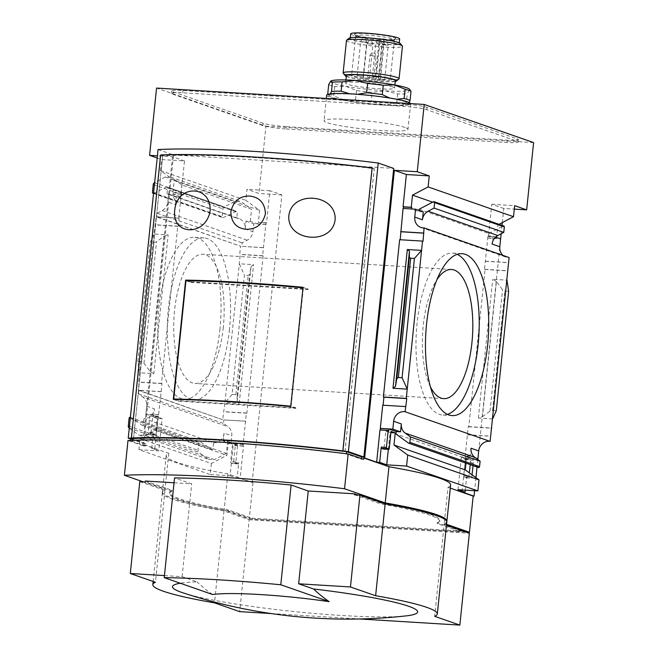 <?xml version="1.0" encoding="UTF-8"?>
<svg xmlns="http://www.w3.org/2000/svg" width="658" height="658" viewBox="0 0 658 658"><rect width="100%" height="100%" fill="white"/><g stroke="black" fill="none" stroke-linecap="round" stroke-linejoin="round"><path stroke-width="0.49" stroke-dasharray="3.29 2.47" d="M185.951 280.703L190.688 282.356L190.738 281.887L308.158 289.068L303.05 287.291M190.688 282.356L308.109 289.536L308.158 289.068M252.146 482.585L281.879 194.9L269.879 190.713L266.548 222.963L266.021 222.774L265.848 224.403L262.616 255.723L263.142 255.904L246.89 413.208L246.363 413.027L242.958 445.968L243.485 446.157L240.154 478.407L253.009 482.643L227.841 473.867A142.992 14.246 5.9 0 1 166.17 455.599A142.992 14.246 5.9 0 1 168.793 453.28L143.625 444.495L143.477 445.894L127.989 440.49M168.793 453.28L165.051 489.47A142.992 14.246 -174.1 0 0 162.427 491.797A142.992 14.246 -174.1 0 0 224.098 510.057L249.275 518.833L466.094 532.092M143.131 481.829L165.051 489.47M158.06 149.555L173.548 154.951L143.715 443.574L130.794 439.067M132.423 438.392L133.484 438.763L162.732 155.707L160.741 155.017M133.484 438.763A206.283 20.554 -174.1 0 1 345.014 451.701L343.953 451.33M330.678 81.131A39.85 3.973 -174.1 0 0 345.812 86.264L356.48 90.549A42.194 4.203 -174.1 0 0 372.083 92.359L385.086 90.82L397.621 93.921A42.194 4.203 -174.1 0 0 407.261 93.65L409.366 90.146L410.493 90.393M328.712 84.537A42.194 4.203 -174.1 0 0 334.667 86.617L345.812 86.264A39.85 3.973 -174.1 0 0 385.086 90.82A39.85 3.973 -174.1 0 0 409.366 90.146A39.85 3.973 -174.1 0 0 409.572 89.266M334.667 86.617L333.705 95.895A42.194 4.203 -174.1 0 1 327.75 93.814L328.252 94.703L329.378 94.949L330.308 93.864M356.48 90.549L355.517 99.827A42.194 4.203 -174.1 0 0 371.12 101.636L372.083 92.359M397.621 93.921L396.659 103.199A42.194 4.203 -174.1 0 0 406.307 102.936L407.261 93.65M349.669 93.798L353.659 94.283A39.85 3.973 -174.1 0 0 329.378 94.949A39.85 3.973 -174.1 0 0 329.173 95.829A39.85 3.973 -174.1 0 0 344.373 100.18L333.705 95.895M389.52 97.976L392.933 98.84A39.85 3.973 -174.1 0 0 353.659 94.283L357.524 94.3M355.517 99.827L344.373 100.18A39.85 3.973 -174.1 0 0 383.647 104.737L371.12 101.636M396.659 103.199L383.647 104.737A39.85 3.973 -174.1 0 0 407.927 104.071L406.307 102.936M409.12 102.525L407.927 104.071A39.85 3.973 -174.1 0 0 408.05 103.98A39.85 3.973 -174.1 0 0 392.933 98.84L396.675 99.226M219.961 328.918A81.107 31.296 -86.5 0 1 184.487 399.225A81.107 31.296 -86.5 0 1 158.2 316.358A81.107 31.296 -86.5 0 1 194.39 237.316A81.107 31.296 -86.5 0 1 219.961 328.918M232.109 394.438L235.86 394.668L237.193 395.705L237.086 401.742L239.216 403.403L224.97 402.531L240.26 254.506L239.734 254.325L240.573 246.207L156.234 216.795L153.906 234.018L138.616 382.035L139.142 382.224L138.303 390.342L222.643 419.746L224.97 402.531L232.109 394.438L244.439 275.167L239.306 263.792L253.552 264.656L251.06 266.498L249.744 274.246L248.181 275.398L244.439 275.167M153.816 373.629L150.098 371.408L143.962 363.2L141.643 361.818L137.892 361.587L139.57 372.757L153.816 373.629L168.152 234.89L153.906 234.018L150.221 242.317L153.972 242.547L156.514 241.741L164.081 236.173L168.152 234.89M137.892 361.587L150.221 242.317M211.35 463.52L210.215 474.541L138.937 449.694L140.072 438.672L211.35 463.52L226.969 455.311L228.227 443.196L232.455 444.668L230.711 461.603A1.168 0.452 93.5 0 0 231.032 462.919L232.973 463.594A1.168 0.452 93.5 0 0 233.022 463.602A1.168 0.452 93.5 0 0 233.532 462.59L235.284 445.655L234.75 445.466L234.922 443.846L227.602 441.288L223.284 441.025L230.958 443.706L231.772 435.818A10.314 9.459 109.2 0 0 227.939 426.68L223.49 423.448L223.86 419.919L245.87 421.268M138.937 449.694L158.792 450.903L162.123 418.653L156.941 418.34L152.705 416.859L150.962 433.803A1.168 0.452 93.5 0 1 150.443 434.815A1.168 0.452 93.5 0 1 150.394 434.806L148.461 434.132A1.168 0.452 93.5 0 1 148.132 432.816L149.884 415.881L150.419 416.062L150.583 414.441L157.904 416.991L153.585 416.728L154.408 408.84A10.314 9.459 -70.8 0 1 143.855 418.472L213.546 442.768A10.314 9.459 -70.8 0 0 224.098 433.137L231.772 435.818M230.07 475.759L237.127 478.218L238.714 462.903A1.168 0.452 93.5 0 1 238.196 463.923A1.168 0.452 93.5 0 1 238.155 463.915L236.214 463.232A1.168 0.452 93.5 0 1 235.893 461.924L237.637 444.989L233.401 443.508L230.07 475.759L210.215 474.541M240.154 478.407L237.127 478.218M143.625 444.495L154.753 448.633L151.735 448.443L158.792 450.903M227.602 441.288L226.352 453.354L156.662 429.049L157.904 416.991M140.072 438.672L155.691 430.464L226.969 455.311M155.691 430.464L156.941 418.34M154.753 448.633L161.185 391.74L162.024 383.622L161.49 383.433L177.75 226.13L178.277 226.319L179.116 218.201L156.744 216.729L157.114 213.2L162.164 210.544A10.314 9.459 -70.8 0 0 167.831 201.998L175.505 204.671A10.314 9.459 -70.8 0 0 169.402 194.349A10.314 9.459 -70.8 0 0 167.058 193.88L236.757 218.185L237.365 212.287A0.938 0.864 -70.8 0 0 236.181 211.391L223.325 217.559A0.938 0.864 -70.8 0 1 222.141 216.663L222.947 208.882A2.344 2.147 -70.8 0 1 224.23 206.941L235.029 201.266L241.067 201.636L251.57 209.285L181.879 184.988L171.376 177.339L241.067 201.636M169.402 194.349L239.093 218.653A10.314 9.459 -70.8 0 1 245.195 228.968L252.869 231.649A10.314 9.459 109.2 0 1 247.211 240.195L242.152 242.851L241.79 246.38L263.809 247.729M239.093 218.653A10.314 9.459 -70.8 0 0 236.757 218.185M158.43 414.82L145.912 414.055L146.726 406.167A10.314 9.459 -70.8 0 0 142.893 397.029L227.939 426.68M266.548 222.963L258.347 222.462L259.597 210.338L245.862 200.336L247.005 189.315L258.997 193.493L265.955 126.213L156.563 88.073M269.879 190.713L247.005 189.315M266.021 222.774L258.347 222.462M245.195 228.968L246.01 221.08L250.328 221.351L257.648 223.901L257.821 222.272M265.848 224.403L257.648 223.901M266.202 224.526L253.684 223.761L246.01 221.08M243.476 444.471L230.958 443.706M243.123 444.347L234.922 443.846M243.485 446.157L235.284 445.655M242.958 445.968L234.75 445.466M252.869 231.649L253.684 223.761M178.762 218.078L181.164 194.875L168.645 194.11L176.319 196.783L180.637 197.046L181.879 184.988M181.164 194.875L173.309 194.497L180.637 197.046M181.518 194.998L181.682 193.37L181.156 193.189L172.947 192.687L173.482 192.868L173.309 194.497M181.682 193.37L173.482 192.868M181.156 193.189L184.487 160.939L161.605 159.54L160.47 170.562L174.206 180.563L172.947 192.687M158.619 416.563L150.419 416.062M158.093 416.382L149.884 415.881M158.784 414.943L150.583 414.441M145.912 414.055L153.585 416.728M160.832 391.617L138.813 390.268L138.451 393.797L142.893 397.029M208.364 459.259L214.409 459.629L144.719 435.333L138.673 434.963L208.364 459.259L198.872 452.342A2.344 2.147 -70.8 0 1 198 450.269L198.798 442.489A0.938 0.864 -70.8 0 1 200.155 441.748L211.58 449.398A0.938 0.864 -70.8 0 0 212.937 448.657L213.546 442.768M171.376 177.339L165.331 176.969L235.029 201.266M168.645 194.11L167.831 201.998M151.735 448.443L153.314 433.129A1.168 0.452 93.5 0 0 153.635 434.445L148.461 434.132M167.058 193.88L167.667 187.991A0.938 0.864 -70.8 0 0 166.482 187.094L236.181 211.391M130.374 417.402A0.938 0.864 -70.8 0 1 130.465 417.452L141.889 425.101A0.938 0.864 -70.8 0 0 143.247 424.361L143.855 418.472M226.352 453.354L214.409 459.629M156.662 429.049L144.719 435.333M160.47 170.562L245.862 200.336M157.188 157.994L161.605 159.54M263.455 247.605L241.79 246.38M245.516 421.145L223.86 419.919M156.744 216.729L156.234 216.795M179.116 218.201L157.097 216.852L240.573 246.207M161.185 391.74L138.303 390.342M138.813 390.268L222.643 419.746M129.272 428.111L138.673 434.963M223.284 441.025L224.098 433.137M153.536 193.304A0.938 0.864 -70.8 0 0 153.627 193.263L166.482 187.094M175.505 204.671L176.319 196.783M165.331 176.969L154.646 182.587M250.328 221.351L251.57 209.285M143.477 445.894L145.64 446.025L145.879 443.706L130.852 438.467M143.715 443.574L145.879 443.706M173.548 154.951L393.706 168.415M145.64 446.025L130.613 440.786A208.627 20.785 -174.1 0 1 346.462 453.987L361.489 459.226L361.546 458.626M361.489 459.226L363.644 459.358M184.487 160.939L172.486 156.752L157.41 155.831M172.486 156.752L142.761 444.446M281.879 194.9L258.997 193.493M533.605 142.58L265.955 126.213M502.309 222.593L503.773 208.463L514.301 209.112M502.029 225.373L501.157 233.746M499.759 247.309L478.777 450.36M477.831 459.531L477.05 467.032M475.956 477.667L474.607 490.712M253.009 482.643L249.275 518.833M503.773 208.463L491.773 204.284L488.442 236.535L487.915 236.345L484.51 269.295L485.036 269.476L468.784 426.779L468.249 426.598L464.844 459.539L473.579 460.222L473.02 465.625M472.066 474.837L471.827 477.165A1.168 0.452 -86.5 0 1 471.317 478.177A1.168 0.452 -86.5 0 1 471.268 478.169L469.327 477.494A1.168 0.452 -86.5 0 1 469.006 476.178L469.351 472.855M465.272 490.144L466.645 476.844L471.827 477.165M465.379 459.72L462.048 491.97M492.62 418.899L478.374 418.027L482.454 416.744L496.428 281.501L502.564 289.709L504.892 291.091L508.634 291.321M496.428 281.501L492.71 279.288L506.956 280.16M482.454 416.744L490.013 411.168L492.562 410.37L496.313 410.592M503.09 255.452A10.314 9.459 -70.8 0 0 505.903 257.064A10.314 9.459 -70.8 0 0 509.111 257.549M491.773 204.284L514.655 205.683M499.019 224.32L497.9 224.913L496.732 236.164M488.442 236.535L496.099 237.003M487.915 236.345L496.116 236.847M487.743 237.974L495.951 238.476L496.074 237.275M419.179 209.219L488.869 233.524L488.623 235.918L492.941 236.181L495.573 237.102M488.096 238.097L500.615 238.862M488.623 235.918L495.951 238.476M485.703 261.292L508.215 262.674M465.37 458.042L476.737 458.733M467.764 434.839L490.646 436.238M471.029 448.238L470.215 456.126L475.857 458.1M470.215 456.126L465.897 455.862L473.217 458.42L465.017 457.919M464.844 459.539L473.053 460.041L473.217 458.42M473.579 460.222L473.053 460.041M403.058 208.446L411.612 209.071L418.932 211.621L423.25 211.884M379.979 429.954L388.714 430.636M408.478 443.089L478.169 467.386L465.65 458.264L395.952 433.967M488.869 233.524L503.115 226.031A0.938 0.864 -70.8 0 1 503.773 225.982M450.311 488.129L448.008 487.323L444.265 523.521A142.992 14.246 -174.1 0 0 446.766 521.646M446.568 524.319L444.265 523.521M450.631 485.004A142.992 14.246 5.9 0 1 448.008 487.323M227.841 473.867L224.098 510.057M252.039 518.216L461.2 531.006L461.102 531.935L251.948 519.146L228.03 510.805L228.129 509.876L252.039 518.216L251.948 519.146M461.2 531.006L437.29 522.666L437.192 523.595L461.102 531.935M384.749 503.732A135.844 13.538 -174.1 0 0 381.196 503.107L381.097 504.036A135.844 13.538 -174.1 0 1 439.684 521.383A135.844 13.538 -174.1 0 1 437.192 523.595M437.29 522.666A135.844 13.538 -174.1 0 0 439.783 520.462A135.844 13.538 -174.1 0 0 395.211 505.657M354.448 494.75L381.097 504.036M381.196 503.107L357.796 494.956M145.385 481.031L172.034 490.317L171.935 491.246L145.286 481.96M171.935 491.246A135.844 13.538 -174.1 0 0 169.443 493.459A135.844 13.538 -174.1 0 0 228.03 510.805M172.034 490.317A135.844 13.538 -174.1 0 0 169.542 492.529A135.844 13.538 -174.1 0 0 228.129 509.876M271.384 613.577L359.712 618.972M139.784 481.623L164.961 490.399A142.992 14.246 -174.1 0 0 162.329 492.727A142.992 14.246 -174.1 0 0 224.008 510.986L249.176 519.762L239.685 611.636M249.176 519.762L469.343 533.227M446.478 525.249L444.175 524.451L434.675 616.324M444.175 524.451A142.992 14.246 -174.1 0 0 446.798 522.123M164.961 490.399L155.461 582.272M224.008 510.986L214.508 602.86M164.451 575.586L182.093 576.663L196.997 581.861A123.235 12.28 -174.1 0 0 180.243 583.227M183.212 592.907A123.235 12.28 -174.1 0 0 293.805 611.512A123.235 12.28 -174.1 0 0 405.871 615.913M174.041 482.783L191.684 483.86L174.551 477.889M286.773 126.681L507.154 140.154A18.194 1.81 -174.1 0 0 518.405 139.636A18.194 1.81 -174.1 0 0 517.056 138.797L426.993 107.386A18.194 1.81 -174.1 0 0 403.395 103.98L183.014 90.5A18.194 1.81 -174.1 0 0 171.763 91.018A18.194 1.81 -174.1 0 0 173.103 91.865L263.175 123.268A18.194 1.81 -174.1 0 0 286.773 126.681L286.534 129.001L506.915 142.473A18.194 1.81 -174.1 0 0 518.167 141.955A18.194 1.81 -174.1 0 0 516.818 141.116L426.746 109.705A18.194 1.81 -174.1 0 0 403.157 106.3L182.768 92.819A18.194 1.81 -174.1 0 0 171.524 93.337A18.194 1.81 -174.1 0 0 172.865 94.184L262.937 125.588A18.194 1.81 -174.1 0 0 286.534 129.001M212.608 594.511A525.972 202.977 -86.5 0 1 196.997 581.861M182.093 576.663L191.684 483.86M399.645 239.701L400.187 239.734M400.171 239.89L423.053 241.289M383.079 405.312L405.953 406.71M465.897 455.862L465.65 458.264M470.199 464.638L470.758 459.243L466.522 457.762L465.963 463.166M432.627 202.154L497.9 224.913M419.056 210.42L418.932 211.621M485.349 261.168L508.231 262.575M484.51 269.295L507.392 270.693M485.036 269.476L507.918 270.874M468.784 426.779L491.115 428.144M468.249 426.598L491.131 427.996M467.41 434.716L490.292 436.114M492.941 236.181L492.126 244.069M388.327 449.365L390.062 432.594L385.827 431.122L384.075 448.057L389.256 448.369M385.827 431.122L391.008 431.434M390.062 432.594L390.885 432.643M383.614 449.069A1.168 0.452 93.5 0 0 384.075 448.057M458.009 489.7L461.34 457.45L465.576 458.922L463.824 475.857A1.168 0.452 93.5 0 0 464.145 477.173L466.086 477.848A1.168 0.452 93.5 0 0 466.135 477.864A1.168 0.452 93.5 0 0 466.645 476.844M461.34 457.45L466.522 457.762M465.576 458.922L470.758 459.243M262.616 255.723L239.734 254.325M263.142 255.904L240.26 254.506M246.89 413.208L224.008 411.809M246.363 413.027L223.481 411.628M178.277 226.319L155.395 224.921M162.024 383.622L139.142 382.224M161.49 383.433L138.616 382.035M177.75 226.13L154.869 224.732M157.114 213.2L242.152 242.851M138.451 393.797L223.49 423.448M174.206 180.563L259.597 210.338M162.123 418.653L157.887 417.18L156.143 434.115A1.168 0.452 93.5 0 1 155.625 435.135A1.168 0.452 93.5 0 1 155.576 435.119L153.635 434.445M157.887 417.18L152.705 416.859M233.401 443.508L228.227 443.196M237.637 444.989L232.455 444.668M404.867 127.405A42.194 4.203 -174.1 0 0 358.133 120.077A42.194 4.203 -174.1 0 0 324.049 120.694A42.194 4.203 -174.1 0 0 365.585 129.215A42.194 4.203 -174.1 0 0 407.985 129.371A42.194 4.203 -174.1 0 0 404.867 127.405M380.332 80.366L376.014 80.103A19.452 1.941 -174.1 0 1 351.553 75.703A19.452 1.941 -174.1 0 1 371.104 75.769A19.452 1.941 -174.1 0 1 390.26 79.7A19.452 1.941 -174.1 0 1 380.332 80.366L384.461 40.459A19.452 1.941 -174.1 0 0 394.265 39.982A19.452 1.941 -174.1 0 0 394.381 39.793A19.452 1.941 -174.1 0 0 375.233 35.869A19.452 1.941 -174.1 0 0 355.682 35.795A19.452 1.941 -174.1 0 0 355.756 36.001A19.452 1.941 -174.1 0 0 380.143 40.196L376.014 80.103M378.227 77.249L372.387 76.764L378.227 77.249M384.461 79.429L378.63 78.944L384.461 79.429M369.204 78.491L363.364 78.006L369.204 78.491M362.961 76.32L357.13 75.835L362.961 76.32M373.538 77.808L367.699 77.323L373.538 77.808M394.265 39.982L395.803 38.74A20.859 2.081 -174.1 0 1 385.136 39.258L384.461 40.459M395.803 38.74A20.859 2.081 -174.1 0 0 375.389 34.331A20.859 2.081 -174.1 0 0 354.506 34.479A20.859 2.081 -174.1 0 0 380.817 38.995L380.143 40.196M350.689 33.871A24.609 2.451 -174.1 0 0 374.92 38.838A24.609 2.451 -174.1 0 0 399.661 38.929M385.136 39.258L379.37 38.435L380.817 38.995M397.358 42.433A24.609 2.451 -174.1 0 0 370.1 38.148A24.609 2.451 -174.1 0 0 350.212 38.509A24.609 2.451 -174.1 0 0 374.443 43.486A24.609 2.451 -174.1 0 0 399.176 43.576A24.609 2.451 -174.1 0 0 397.358 42.433M349.201 38.148A25.785 2.566 -174.1 0 0 374.435 43.601A25.785 2.566 -174.1 0 0 400.245 43.428M346.478 40.475A28.13 2.805 -174.1 0 0 374.163 46.15A28.13 2.805 -174.1 0 0 402.433 46.257M343.229 73.244A28.13 2.805 -174.1 0 0 370.808 78.631A28.13 2.805 -174.1 0 0 398.913 79.001M346.297 76.394A25.785 2.566 -174.1 0 0 370.594 80.72A25.785 2.566 -174.1 0 0 395.261 81.452M346.379 75.637A24.609 2.451 -174.1 0 0 370.61 80.605A24.609 2.451 -174.1 0 0 395.343 80.695M392.752 86.971A24.609 2.451 -174.1 0 0 365.494 82.694A24.609 2.451 -174.1 0 0 345.606 83.056A24.609 2.451 -174.1 0 0 369.837 88.024A24.609 2.451 -174.1 0 0 394.578 88.123A24.609 2.451 -174.1 0 0 392.752 86.971M326.681 95.171A42.194 4.203 -174.1 0 0 368.225 103.693A42.194 4.203 -174.1 0 0 410.625 103.849A42.194 4.203 -174.1 0 0 410.584 103.61M447.448 414.367A81.107 31.296 -86.5 0 1 442.645 415.017A81.107 31.296 -86.5 0 1 416.358 332.15A81.107 31.296 -86.5 0 1 452.548 253.108A81.107 31.296 -86.5 0 1 457.236 254.333M430.381 386.74A64.698 24.971 -86.5 0 1 436.928 279.675M223.284 327.339A64.698 24.971 -86.5 0 1 194.99 383.433A64.698 24.971 -86.5 0 1 174.016 317.329A64.698 24.971 -86.5 0 1 202.886 254.276A64.698 24.971 -86.5 0 1 223.284 327.339M229.461 329.494A81.107 31.296 -86.5 0 1 193.987 399.809A81.107 31.296 -86.5 0 1 167.691 316.942A81.107 31.296 -86.5 0 1 203.89 237.9A81.107 31.296 -86.5 0 1 229.461 329.494M344.965 451.643L374.205 168.687A206.283 20.554 -174.1 0 0 162.756 155.757L133.516 438.713A206.283 20.554 -174.1 0 1 344.965 451.643L342.908 450.927M345.014 451.701L374.262 168.645A206.283 20.554 -174.1 0 0 162.732 155.707M374.262 168.645L372.148 167.913M130.613 440.786L130.662 440.366M160.642 155.017L162.756 155.757M132.579 438.384L133.516 438.713M374.205 168.687L372.148 167.971M174.765 399.39L178.458 400.681L295.886 407.861L291.14 406.208L303.371 287.883A210.034 20.924 -174.1 0 0 302.993 287.842M187.407 280.727L190.738 281.887M173.301 399.357L178.408 401.141L178.458 400.681M178.408 401.141L295.837 408.322L295.886 407.861M295.837 408.322L290.729 406.537M308.109 289.536L303.371 287.883M235.86 394.668L248.181 275.398M141.643 361.818L153.972 242.547M162.164 210.544L247.211 240.195M146.726 406.167L154.408 408.84M238.714 462.903L233.532 462.59M153.314 433.129L148.132 432.816M167.667 187.991L237.365 212.287M141.889 425.101L211.58 449.398M143.247 424.361L212.937 448.657M128.302 425.973L198 450.269M129.108 418.192L198.798 442.489M152.45 192.366L222.141 216.663M153.248 184.585L222.947 208.882M492.562 410.37L504.892 291.091M433.425 201.735L503.115 226.031M478.374 418.027L492.71 279.288M490.013 411.168L502.564 289.709M466.086 477.848L471.268 478.169M464.145 477.173L469.327 477.494M463.824 475.857L469.006 476.178M239.216 403.403L253.552 264.656M154.54 182.644L224.23 206.941M153.627 193.263L223.325 217.559M129.174 428.045L198.872 452.342M130.465 417.452L200.155 441.748M155.576 435.119L150.394 434.806M156.143 434.115L150.962 433.803M238.155 463.915L232.973 463.594M236.214 463.232L231.032 462.919M235.893 461.924L230.711 461.603M150.098 371.408L164.081 236.173M143.962 363.2L156.514 241.741M237.086 401.742L251.06 266.498M237.193 395.705L249.744 274.246M506.915 142.473L507.154 140.154M516.818 141.116L517.056 138.797M426.746 109.705L426.993 107.386M403.157 106.3L403.395 103.98M182.768 92.819L183.014 90.5M172.865 94.184L173.103 91.865M262.937 125.588L263.175 123.268M379.543 38.551L375.274 79.848M383.861 38.814L379.592 80.112M370.174 55.659L376.014 56.144L370.174 55.659M360.897 41.635L366.736 42.12L360.897 41.635M367.139 43.815L372.971 44.3L367.139 43.815M382.397 44.744L388.236 45.229L382.397 44.744M376.162 42.573L382.002 43.058L376.162 42.573M329.173 95.829L328.252 94.703M167.116 187.053L236.806 211.35M142.07 425.191L211.761 449.488M420.865 227.413L505.903 257.064M166.17 455.599L162.427 491.797M439.783 520.462L439.684 521.383M169.542 492.529L169.443 493.459M162.329 492.727L153.158 581.466M466.135 477.864L471.317 478.177M153.52 193.485L222.692 217.601M130.374 417.394L199.974 441.658M155.625 435.135L150.443 434.815M238.196 463.923L233.022 463.602M518.167 141.955L518.405 139.636M171.524 93.337L171.763 91.018M355.682 35.795L351.553 75.703M394.381 39.793L390.26 79.7M355.756 36.001L354.506 34.479M350.295 37.753L350.212 38.509M399.258 42.811L399.176 43.576M345.927 79.955L345.606 83.056M394.899 85.014L394.578 88.123M326.343 98.453L324.049 120.694M410.625 103.849L407.985 129.371M379.37 38.435L375.101 79.733M373.76 77.948L376.014 56.144C374.443 51.332 373.654 53.783 373.275 53.01C372.387 53.578 372.083 51.439 369.952 55.519L367.699 77.323M363.191 76.46L366.736 42.12C365.165 37.309 364.376 39.768 363.989 38.986C363.101 39.554 362.805 37.416 360.674 41.495L357.13 75.835M369.426 78.631L372.971 44.3C371.4 39.488 370.61 41.939 370.232 41.166C369.344 41.734 369.039 39.595 366.909 43.667L363.364 78.006M384.691 79.569L388.236 45.229C386.665 40.418 385.876 42.877 385.489 42.096C384.609 42.663 384.305 40.525 382.175 44.604L378.63 78.944M378.449 77.389L382.002 43.058C380.423 38.246 379.633 40.697 379.255 39.924C378.366 40.492 378.062 38.353 375.94 42.433L372.387 76.764M462.039 253.684L452.548 253.108M452.145 415.593L442.645 415.017M451.544 269.484L202.886 254.276M443.648 398.633L194.99 383.433M203.89 237.9L194.39 237.316M193.987 399.809L184.487 399.225"/><path stroke-width="0.99" d="M446.766 521.646A142.992 14.246 -174.1 0 0 446.897 521.194A142.992 14.246 -174.1 0 0 385.218 502.934L388.96 466.736L363.792 457.96L363.644 459.358L348.156 453.954L344.562 488.754A210.971 21.023 -174.1 0 0 124.395 475.29L143.131 481.829M385.218 502.934L344.562 488.754M378.227 163.019L348.395 451.635L363.882 457.039L393.706 168.415L378.227 163.019A210.971 21.023 -174.1 0 0 158.06 149.555L128.228 438.17L130.794 439.067M348.156 453.954A210.971 21.023 -174.1 0 0 127.989 440.49L124.395 475.29M348.395 451.635A210.971 21.023 -174.1 0 0 342.9 450.96L372.148 167.913A210.971 21.023 -174.1 0 0 160.618 154.975L131.37 438.022A210.971 21.023 -174.1 0 0 128.228 438.17M346.486 453.749L346.7 451.668A208.627 20.785 -174.1 0 0 343.953 451.33A208.627 20.785 -174.1 0 0 132.423 438.392A208.627 20.785 -174.1 0 0 130.852 438.467L130.662 440.366M327.75 93.814L328.712 84.537L330.818 81.033A39.85 3.973 -174.1 0 1 355.098 80.358A39.85 3.973 -174.1 0 1 394.372 84.915L405.04 89.2A42.194 4.203 -174.1 0 1 410.995 91.281L409.572 89.266A39.85 3.973 -174.1 0 0 394.372 84.915L383.227 85.269A42.194 4.203 -174.1 0 0 367.625 83.459L355.098 80.358L342.086 81.896A42.194 4.203 -174.1 0 0 332.438 82.168L330.678 81.131A39.85 3.973 -174.1 0 1 330.694 81.115L330.678 81.131M342.086 81.896L341.124 91.182A42.194 4.203 -174.1 0 0 331.484 91.446L332.438 82.168M367.625 83.459L366.662 92.745A42.194 4.203 -174.1 0 1 382.265 94.555L389.52 97.976M383.227 85.269L382.265 94.555M410.995 91.281L410.033 100.559A42.194 4.203 -174.1 0 0 404.078 98.486L405.04 89.2M341.124 91.182L349.669 93.798M330.308 93.864L331.484 91.446M357.524 94.3L366.662 92.745M410.033 100.559L409.12 102.525M396.675 99.226L404.078 98.486M308.24 490.991L354.547 493.821L354.448 494.75L359.951 495.087L350.459 586.961L298.65 583.794L308.24 490.991L291.107 485.012A192.218 19.148 -174.1 0 0 174.551 477.889L164.237 577.65L212.608 594.511A88.83 8.85 -174.1 0 1 260.922 594.602A88.83 8.85 -174.1 0 1 329.173 601.642L280.793 584.773A192.218 19.148 -174.1 0 0 164.237 577.65M514.301 209.112L526.655 209.861L533.605 142.58L424.213 104.441L156.563 88.073L149.605 155.354L157.188 157.994M130.374 417.402A0.938 0.864 -70.8 0 0 129.108 418.192L128.302 425.973A2.344 2.147 -70.8 0 0 129.174 428.045L129.272 428.111M154.646 182.587L154.54 182.644A2.344 2.147 -70.8 0 0 153.248 184.585L152.45 192.366A0.938 0.864 -70.8 0 0 153.536 193.304M361.546 458.626L361.727 456.907L363.882 457.039M403.42 208.463L403.576 206.941L403.05 206.76L406.381 174.51L394.381 170.323L364.655 458.017L363.792 457.96M394.381 170.323L417.262 171.722L424.213 104.441M157.41 155.831L149.605 155.354M502.309 222.593L502.029 225.373M501.157 233.746L499.759 247.309M478.777 450.36L477.831 459.531M477.05 467.032L475.956 477.667M474.607 490.712L474.04 496.157L473.176 496.099L469.442 532.297L446.568 524.319M466.094 532.092L469.442 532.297M473.02 465.625L472.066 474.837M474.04 496.157L462.048 491.97L465.066 492.159L465.272 490.144M465.272 469.886L479.008 479.888L477.864 490.909L406.586 466.061L407.73 455.04L393.986 445.03L465.272 469.886L465.963 463.166M407.73 455.04L479.008 479.888M487.619 345.286A81.107 31.296 -86.5 0 1 452.145 415.593A81.107 31.296 -86.5 0 1 425.849 332.726A81.107 31.296 -86.5 0 1 462.039 253.684A81.107 31.296 -86.5 0 1 487.619 345.286M398.345 377.519L410.674 258.24L414.417 258.471L421.564 250.385L407.228 389.125L402.096 377.75L398.345 377.519L396.79 378.663L395.474 386.419L392.982 388.253L407.318 249.514L421.564 250.385L422.518 241.099L423.053 241.289L424.073 227.898L509.111 257.549L490.111 441.386A10.314 9.459 -70.8 0 0 478.703 450.919L477.889 458.807L476.737 458.733M380.53 429.987L380.324 428.391L392.842 429.156L393.657 421.268A10.314 9.459 109.2 0 1 405.073 411.735L406.792 398.592L406.266 398.403L407.228 389.125L392.982 388.253M405.073 411.735L490.111 441.386M492.62 418.899L496.313 410.592L508.634 291.321L506.956 280.16M393.657 421.268L401.339 423.941A10.314 9.459 -70.8 0 0 405.172 433.071L410.419 436.896L480.118 461.2L479.55 466.662A0.938 0.864 -70.8 0 1 478.169 467.386M478.703 450.919L471.029 448.238A10.314 9.459 -70.8 0 0 474.862 457.368L480.118 461.2M424.073 227.898A10.314 9.459 109.2 0 1 420.865 227.413A10.314 9.459 109.2 0 1 414.762 217.099L422.436 219.772A10.314 9.459 -70.8 0 1 428.095 211.226L497.785 235.523A10.314 9.459 -70.8 0 0 492.126 244.069L499.8 246.75A10.314 9.459 -70.8 0 0 503.09 255.452M526.655 209.861L514.655 205.683L513.52 216.704L499.019 224.32M496.732 236.164L496.642 237.036L496.099 237.003M496.074 237.275L496.642 237.036M495.573 237.102L500.615 238.862L499.8 246.75M475.857 458.1L477.889 458.807M503.765 232.381L434.066 208.084L434.634 202.615L504.324 226.92L503.765 232.381L497.785 235.523M410.419 436.896L409.86 442.365L479.55 466.662M400.187 239.734L403.058 208.446L415.576 209.211L414.762 217.099M400.656 231.641L423.538 233.039M415.576 209.211L423.25 211.884L422.436 219.772M403.05 206.76L411.25 207.262L411.776 207.443L411.62 208.964M403.576 206.941L411.776 207.443M406.381 174.51L429.263 175.908L428.119 186.93L412.5 195.138L411.25 207.262M364.655 458.017L376.647 462.196L379.979 429.954L388.187 430.455L386.435 447.391A1.168 0.452 -86.5 0 0 386.756 448.698L388.697 449.381A1.168 0.452 -86.5 0 0 388.746 449.389A1.168 0.452 -86.5 0 0 389.256 448.369L391.008 431.434L395.244 432.915L393.986 445.03M376.647 462.196L379.674 462.385L386.731 464.844L388.327 449.365M383.614 449.069A1.168 0.452 93.5 0 1 383.565 449.069A1.168 0.452 93.5 0 1 383.515 449.06L381.574 448.386A1.168 0.452 93.5 0 1 381.253 447.07L379.674 462.385M380.678 428.514L388.878 429.008L388.714 430.636L388.187 430.455M388.878 429.008L396.206 431.566L395.952 433.967L408.478 443.089A0.938 0.864 -70.8 0 0 409.86 442.365M392.842 429.156L400.516 431.829L396.206 431.566M380.324 428.391L382.726 405.188L405.608 406.586M434.066 208.084L428.095 211.226M419.056 210.42L419.179 209.219L433.425 201.735A0.938 0.864 -70.8 0 1 434.083 201.677L503.773 225.982A0.938 0.864 -70.8 0 1 504.324 226.92M434.634 202.615A0.938 0.864 -70.8 0 0 434.083 201.677M402.096 377.75L414.417 258.471M407.318 249.514L409.449 251.175L409.342 257.204L410.674 258.24M429.263 175.908L417.262 171.722M428.119 186.93L513.52 216.704M473.176 496.099L450.311 488.129M388.96 466.736A142.992 14.246 5.9 0 1 450.631 485.004L446.897 521.194M395.211 505.657A135.844 13.538 -174.1 0 0 384.749 503.732M357.796 494.956L354.547 493.821M174.041 482.783L145.385 481.031L145.286 481.96L139.784 481.623L130.292 573.496L155.461 582.272A142.992 14.246 -174.1 0 0 152.837 584.6A142.992 14.246 -174.1 0 0 214.508 602.86L239.685 611.636L271.384 613.577M359.712 618.972L459.852 625.1L434.675 616.324A142.992 14.246 -174.1 0 0 437.307 613.996A142.992 14.246 -174.1 0 0 375.628 595.737L350.459 586.961M446.478 525.249L469.343 533.227L459.852 625.1M437.307 613.996L446.798 522.123A142.992 14.246 -174.1 0 0 385.127 503.864L375.628 595.737M385.127 503.864L359.951 495.087M180.243 583.227A123.235 12.28 -174.1 0 0 183.212 592.907A529.764 529.764 0 0 0 405.871 615.913A123.235 12.28 -174.1 0 0 313.553 588.984L298.65 583.794M130.292 573.496L164.451 575.586M406.586 466.061L386.731 464.844M477.864 490.909L458.009 489.7L465.066 492.159M313.553 588.984A525.972 202.977 93.5 0 0 329.173 601.642M383.088 405.205L383.918 397.185L383.384 397.004L399.645 239.701L422.518 241.099M401.01 231.764L423.892 233.162M383.918 397.185L406.792 398.592M383.384 397.004L406.266 398.403M469.351 472.855L470.199 464.638M412.5 195.138L432.627 202.154M401.339 423.941L400.516 431.829M491.115 428.144L491.666 428.177M390.885 432.643L395.244 432.915M291.107 485.012L280.793 584.773M399.258 42.811L399.661 38.929A24.609 2.451 -174.1 0 0 397.835 37.786A24.609 2.451 -174.1 0 0 370.577 33.509A24.609 2.451 -174.1 0 0 350.689 33.871L350.295 37.753M395.261 81.452A25.785 2.566 -174.1 0 0 396.355 81.057L398.913 79.001A28.13 2.805 -174.1 0 0 399.077 78.738L402.433 46.257A28.13 2.805 -174.1 0 0 402.326 45.961L400.245 43.428A25.785 2.566 -174.1 0 0 398.435 42.499A25.785 2.566 -174.1 0 0 371.153 38.123A25.785 2.566 -174.1 0 0 349.201 38.148L346.643 40.204A28.13 2.805 -174.1 0 0 346.478 40.475L343.122 72.956A28.13 2.805 -174.1 0 0 343.229 73.244L345.31 75.785A25.785 2.566 -174.1 0 0 346.297 76.394M402.326 45.961A28.13 2.805 -174.1 0 0 400.36 44.95A28.13 2.805 -174.1 0 0 370.586 40.179A28.13 2.805 -174.1 0 0 346.643 40.204M399.077 78.738A28.13 2.805 -174.1 0 0 397.004 77.43A28.13 2.805 -174.1 0 0 365.848 72.536A28.13 2.805 -174.1 0 0 343.122 72.956M396.355 81.057A25.785 2.566 -174.1 0 0 394.603 79.618A25.785 2.566 -174.1 0 0 364.787 75.037A25.785 2.566 -174.1 0 0 345.31 75.785M394.899 85.014L395.343 80.695A24.609 2.451 -174.1 0 0 393.525 79.552A24.609 2.451 -174.1 0 0 366.259 75.275A24.609 2.451 -174.1 0 0 346.379 75.637L345.927 79.955M410.584 103.61A42.194 4.203 -174.1 0 0 407.508 101.883A42.194 4.203 -174.1 0 0 360.773 94.555A42.194 4.203 -174.1 0 0 326.681 95.171L326.343 98.453M457.236 254.333A81.107 31.296 -86.5 0 1 478.119 344.702A81.107 31.296 -86.5 0 1 447.448 414.367M436.928 279.675A64.698 24.971 -86.5 0 1 451.544 269.484A64.698 24.971 -86.5 0 1 471.942 342.547A64.698 24.971 -86.5 0 1 443.648 398.633A64.698 24.971 -86.5 0 1 430.381 386.74M131.37 438.022L132.423 438.392M343.953 451.33L342.9 450.96M346.7 451.668L361.727 456.907M342.908 450.927L342.851 450.911A210.971 21.023 -174.1 0 0 131.403 437.973L132.579 438.384M131.403 437.973L160.642 155.017A210.971 21.023 -174.1 0 1 372.091 167.946L372.148 167.971M342.851 450.911L372.091 167.946M288.829 215.643C292.07 189.734 336.921 193.921 335.103 219.969C331.731 245.664 286.691 241.437 288.829 215.643M210.124 210.831C206.012 236.428 171.68 235.909 174.715 210.289C176.92 184.182 211.374 184.725 210.124 210.831M249.555 196.01C259.655 197.244 264.944 203.166 265.421 213.776C262.822 224.172 256.398 229.354 246.141 229.313C236.23 228.161 231.139 222.322 230.868 211.794C233.236 201.29 239.463 196.026 249.555 196.01M185.63 280.111L173.301 399.357A210.971 21.023 -174.1 0 1 290.729 406.537L303.05 287.291A210.971 21.023 -174.1 0 0 185.63 280.111L187.407 280.727M290.762 406.167A210.034 20.924 -174.1 0 0 173.72 399.028L174.765 399.39M173.72 399.028L185.951 280.703A210.034 20.924 -174.1 0 1 302.993 287.842M405.172 433.071L474.862 457.368M381.253 447.07L386.435 447.391M396.79 378.663L409.342 257.204M395.474 386.419L409.449 251.175M381.574 448.386L386.756 448.698M383.515 449.06L388.697 449.381M408.684 443.196L478.382 467.493M153.158 581.466L152.837 584.6M383.565 449.069L388.746 449.389M153.001 193.304L153.52 193.485"/></g></svg>
